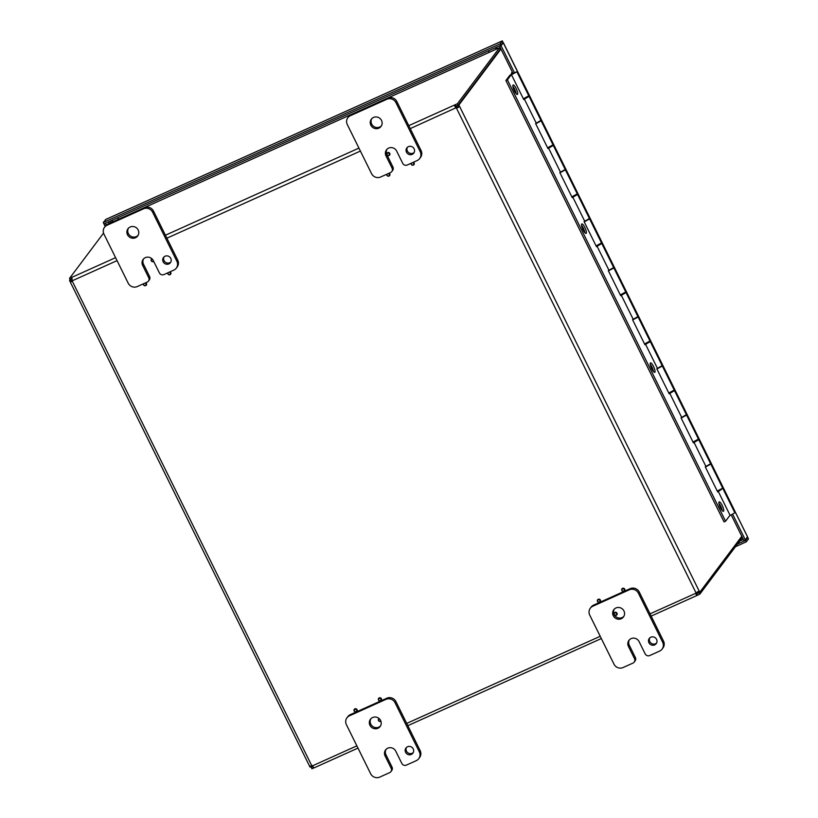 <?xml version="1.0" encoding="UTF-8"?>
<svg xmlns="http://www.w3.org/2000/svg" width="818" height="818" viewBox="0 0 818 818"><rect width="100%" height="100%" fill="white"/><g stroke="black" fill="none" stroke-linecap="round" stroke-linejoin="round"><path stroke-width="1.23" d="M600.412 600.105A1.656 1.585 36.9 0 1 598.848 602.365A1.656 1.585 36.9 0 1 597.59 599.809A1.656 1.585 36.9 0 1 600.412 600.105M599.891 600.463A1.227 1.176 36.9 0 1 598.735 602.13A1.227 1.176 36.9 0 1 597.805 600.248A1.227 1.176 36.9 0 1 599.891 600.463M614.257 609.175A6.043 5.787 -143.1 0 0 614.032 614.338A1.656 1.585 36.9 0 1 617.007 613.163A1.656 1.585 36.9 0 1 616.302 615.279A1.656 1.585 36.9 0 1 614.114 614.522A6.043 5.787 -143.1 0 0 623.848 616.373M616.486 613.52A1.227 1.176 36.9 0 1 615.34 615.197A1.227 1.176 36.9 0 1 614.41 613.306A1.227 1.176 36.9 0 1 616.486 613.52M624.747 589.144A1.656 1.585 36.9 0 1 623.183 591.404A1.656 1.585 36.9 0 1 621.925 588.858A1.656 1.585 36.9 0 1 624.747 589.144M624.226 589.502A1.227 1.176 36.9 0 1 623.071 591.179A1.227 1.176 36.9 0 1 622.14 589.297A1.227 1.176 36.9 0 1 624.226 589.502M357.067 709.656A1.656 1.585 36.9 0 1 355.513 711.916A1.656 1.585 36.9 0 1 354.255 709.37A1.656 1.585 36.9 0 1 357.067 709.656M356.546 710.014A1.227 1.176 36.9 0 1 355.39 711.691A1.227 1.176 36.9 0 1 354.46 709.809A1.227 1.176 36.9 0 1 356.546 710.014M380.912 721.231A1.656 1.585 36.9 0 1 378.611 720.76A1.656 1.585 36.9 0 1 379.051 718.511M380.759 720.852A1.227 1.176 36.9 0 1 378.806 720.709A1.227 1.176 36.9 0 1 379.48 718.92M381.403 698.705A1.656 1.585 36.9 0 1 379.849 700.965A1.656 1.585 36.9 0 1 378.581 698.419A1.656 1.585 36.9 0 1 381.403 698.705M380.881 699.063A1.227 1.176 36.9 0 1 379.726 700.729A1.227 1.176 36.9 0 1 378.795 698.848A1.227 1.176 36.9 0 1 380.881 699.063M170.093 271.801A1.656 1.585 36.9 0 1 169.571 274.787A1.656 1.585 36.9 0 1 167.7 272.875M169.224 272.189A1.227 1.176 36.9 0 1 169.888 274.367A1.227 1.176 36.9 0 1 168.181 272.66M153.723 261.433A1.656 1.585 36.9 0 1 151.371 260.983A1.656 1.585 36.9 0 1 151.862 258.723M153.539 261.075A1.227 1.176 36.9 0 1 151.565 260.922A1.227 1.176 36.9 0 1 152.301 259.142M145.757 282.752A1.656 1.585 36.9 0 1 145.236 285.748A1.656 1.585 36.9 0 1 143.365 283.826M144.898 283.14A1.227 1.176 36.9 0 1 145.553 285.318A1.227 1.176 36.9 0 1 143.845 283.611M413.427 162.24A1.656 1.585 36.9 0 1 412.906 165.226A1.656 1.585 36.9 0 1 411.045 163.314M412.569 162.629A1.227 1.176 36.9 0 1 413.233 164.807A1.227 1.176 36.9 0 1 411.526 163.099M389.777 153.395A1.656 1.585 36.9 0 1 388.223 155.655A1.656 1.585 36.9 0 1 386.965 153.109A1.656 1.585 36.9 0 1 389.777 153.395M389.256 153.753A1.227 1.176 36.9 0 1 388.1 155.43A1.227 1.176 36.9 0 1 387.17 153.539A1.227 1.176 36.9 0 1 389.256 153.753M389.092 173.201A1.656 1.585 36.9 0 1 388.57 176.187A1.656 1.585 36.9 0 1 386.709 174.275M388.233 173.59A1.227 1.176 36.9 0 1 388.898 175.768A1.227 1.176 36.9 0 1 387.19 174.06M498.683 48.088L112.598 221.913L498.612 48.088M500.953 48.988L500.074 49.377M112.598 221.913L111.534 222.465M699.819 594.144L697.805 595.075C696.66 595.668 696.036 595.034 695.944 593.193L697.1 593.633L699.104 592.702L699.819 594.144L741.906 538.121L741.323 536.935M312.149 765.536L311.842 766.906L310.145 767.11C309.337 766.425 309.91 766.026 311.863 765.904A1.933 1.851 36.9 0 1 312.139 765.985L313.856 767.938L311.903 768.787L311.361 767.12M70.113 279.562L69.581 280.267L71.013 279.623L72.495 280.635L71.227 280.134L71.698 281.085M499.522 47.71L457.436 103.722L458.152 105.174L500.238 49.152L499.522 47.71L498.54 48.15M741.793 536.301L699.758 592.263L698.316 592.907L697.468 591.843M696.813 593.766L697.509 595.248L651.159 616.107M314.03 767.795L313.417 767.059M311.188 767.345L312.905 766.568M72.199 278.958L70.246 279.817L69.53 278.365L71.82 277.711M72.188 278.969L71.473 277.517L72.332 280.758A1.933 1.851 36.9 0 1 72.209 281.014C70.808 282.251 70 282.169 69.786 280.779L69.581 280.267M650.044 613.848L695.944 593.193A1.933 1.851 36.9 0 1 696.057 592.938L456.403 108.037A1.933 1.851 36.9 0 1 456.127 107.966C454.665 106.657 454.43 105.553 455.432 104.653L456.413 107.587A1.933 1.851 -143.1 0 0 456.689 107.659L457.487 105.624L458.929 104.98L459.133 105.491C459.44 106.841 458.53 107.69 456.403 108.037L456.689 107.659M69.53 278.365L103.549 233.089M408.765 125.665L457.436 103.722M410.237 128.62L456.413 107.587M458.152 105.174L456.147 106.105M457.702 106.135L459.133 105.491L699.758 592.263M458.929 104.98L500.964 49.019M696.057 592.938L698.245 591.496L699.492 591.813L698.061 592.457M311.321 765.945L311.586 766.456L310.145 767.11L309.971 766.292M309.787 766.609L70.031 281.504L69.786 280.779L71.227 280.134M311.842 766.906L312.404 766.159M735.454 546.71L746.282 541.833L748.47 538.919L747.754 537.477L745.566 540.391L746.282 541.833M737.468 544.031L745.566 540.391M500.146 43.814L502.334 40.9L503.05 42.342L500.861 45.256L500.146 43.814L103.262 222.496L106.084 219.296M731.282 515.023L743.94 540.637L745.372 539.992L732.693 514.328M514.266 72.373L501.056 45.655L503.336 42.761L502.508 43.068M510.718 74.816L512.845 73.047L499.624 46.299L501.056 45.655M500.166 45.573L499.624 46.299M500.861 45.256L103.968 223.948L103.262 222.496M745.372 539.992L747.468 536.72L503.244 42.74M105.45 219.592L502.068 41.023M106.146 222.966L104.162 224.337L105.174 226.381M105.604 223.692L106.299 225.114M104.162 224.337L104.714 223.611M722.192 510.596A5.174 1.319 65.8 0 0 718.889 503.264M719.032 501.986A5.174 1.319 -114.2 0 1 719.175 501.863A5.174 1.319 -114.2 0 1 722.355 505.718A5.174 1.319 -114.2 0 1 723.572 511.189A5.174 1.319 -114.2 0 1 723.429 511.311A5.174 1.319 -114.2 0 1 720.249 507.457A5.174 1.319 -114.2 0 1 719.032 501.986M653.51 371.638A5.174 1.319 65.8 0 0 650.208 364.307M650.351 363.028A5.174 1.319 -114.2 0 1 650.494 362.906A5.174 1.319 -114.2 0 1 653.674 366.761A5.174 1.319 -114.2 0 1 654.891 372.221A5.174 1.319 -114.2 0 1 654.748 372.343A5.174 1.319 -114.2 0 1 651.568 368.499A5.174 1.319 -114.2 0 1 650.351 363.028M584.829 232.67A5.174 1.319 65.8 0 0 581.537 225.349M581.67 224.071A5.174 1.319 -114.2 0 1 581.823 223.948A5.174 1.319 -114.2 0 1 585.003 227.793A5.174 1.319 -114.2 0 1 586.22 233.263A5.174 1.319 -114.2 0 1 586.066 233.386A5.174 1.319 -114.2 0 1 582.886 229.541A5.174 1.319 -114.2 0 1 581.67 224.071M516.158 93.712A5.174 1.319 65.8 0 0 512.855 86.381M512.988 85.113A5.174 1.319 -114.2 0 1 513.142 84.99A5.174 1.319 -114.2 0 1 516.322 88.835A5.174 1.319 -114.2 0 1 517.538 94.305A5.174 1.319 -114.2 0 1 517.385 94.428A5.174 1.319 -114.2 0 1 514.205 90.583A5.174 1.319 -114.2 0 1 512.988 85.113M718.378 490.923L717.652 491.894L705.29 466.884L705.801 466.199M548.868 147.986L547.988 148.6L535.626 123.59L536.138 122.904M524.471 98.589L523.745 99.561L511.383 74.54L509.859 75.225L505.882 80.522L724.032 521.904L725.546 521.219L507.405 79.837L505.882 80.522M572.866 196.504L572.222 197.639L559.86 172.629L560.371 171.954M597.099 245.543L596.465 246.678L584.103 221.668L584.614 220.993M621.424 294.756L620.698 295.727L608.336 270.717L608.848 270.032M645.821 344.153L644.942 344.767L632.58 319.756L633.081 319.071M670.065 393.192L669.175 393.806L656.813 368.795L657.324 368.12M694.298 442.231L693.408 442.845L681.057 417.834L681.558 417.16M721.895 488.888L718.286 491.465L721.343 489.461M694.053 442.426L705.924 466.454L710.627 463.714L698.746 439.675L694.053 442.426L697.11 440.411M697.662 439.839L698.746 439.675M669.809 393.386L681.691 417.415L686.384 414.665L674.513 390.636L669.809 393.386L672.866 391.372M673.429 390.799L674.513 390.636M645.576 344.337L657.447 368.376L662.151 365.626L650.269 341.597L645.576 344.337L648.633 342.333M649.185 341.76L650.269 341.597M621.332 295.298L633.214 319.327L637.907 316.586L626.036 292.558L621.332 295.298L624.39 293.294M624.952 292.721L626.036 292.558M597.099 246.259L608.97 270.288L613.674 267.537L601.792 243.508L597.099 246.259L600.156 244.245M600.709 243.672L601.792 243.508M572.856 197.22L584.737 221.249L589.43 218.498L577.559 194.469L572.856 197.22L575.923 195.205M576.475 194.633L577.559 194.469M548.622 148.17L560.494 172.209L565.197 169.459L553.316 145.43L548.622 148.17L551.68 146.166M552.232 145.594L553.316 145.43M536.26 123.16L540.954 120.42L529.082 96.381L524.379 99.131L536.26 123.16M718.286 491.465L730.167 515.493L734.861 512.753L722.979 488.724M527.999 96.544L529.082 96.381M524.379 99.131L527.446 97.117M730.034 515.238L725.546 521.219M507.405 79.837L511.383 74.54M512.303 73.957L515.268 72.495M523.367 98.784L528.786 95.788L516.904 71.759L511.485 74.755M511.536 73.63L512.651 72.669M515.33 72.608L512.14 73.64L516.904 71.759M512.313 71.974L511.352 73.252M547.6 147.823L553.019 144.827L541.148 120.798L535.729 123.794M536.506 123.068L539.583 121.545M571.843 196.862L577.263 193.876L565.381 169.837L559.962 172.833M560.739 172.107L563.817 170.584M596.077 245.911L601.496 242.915L589.625 218.887L584.205 221.882M584.982 221.146L588.06 219.633M620.32 294.95L625.739 291.954L613.858 267.926L608.439 270.922M609.216 270.196L612.293 268.672M644.553 343.989L649.973 340.994L638.101 316.965L632.682 319.961M633.459 319.235L636.537 317.711M668.797 393.039L674.216 390.043L662.335 366.004L656.915 369M657.692 368.274L660.77 366.761M693.03 442.078L698.449 439.082L686.578 415.053L681.159 418.049M681.936 417.323L685.014 415.8M717.274 491.117L722.693 488.121L710.811 464.092L705.392 467.088M706.169 466.362L709.247 464.839M163.16 261.791A4.325 4.131 36.9 0 1 169.449 256.77A4.325 4.131 36.9 0 1 170.42 262.67A4.325 4.131 36.9 0 1 163.16 261.791M163.999 256.944A4.325 4.131 -143.1 0 0 170.798 262.057M148.712 277.68A3.446 3.303 36.9 0 1 147.189 282.108L137.312 286.556A6.902 6.605 36.9 0 1 128.191 283.171L103.958 234.122A6.902 6.605 36.9 0 1 107.015 225.257L143.508 208.825A6.902 6.605 36.9 0 1 152.629 212.21L176.862 261.259A6.902 6.605 36.9 0 1 173.805 270.124L163.927 274.572A3.446 3.303 36.9 0 1 159.377 272.875L153.314 260.615A6.043 5.787 36.9 0 0 143.15 259.388A6.043 5.787 36.9 0 0 142.659 265.41L148.712 277.68L149.582 276.525A3.446 3.303 -143.1 0 1 149.295 279.971L148.436 281.116M143.62 258.836A6.043 5.787 -143.1 0 0 143.518 264.265L149.582 276.525M176.299 268.14L177.158 266.995A6.902 6.605 -143.1 0 0 177.731 260.104L153.487 211.064A6.902 6.605 -143.1 0 0 144.377 207.67L107.874 224.112A6.902 6.605 -143.1 0 0 105.389 226.095L104.52 227.24M128.467 228.191A6.043 5.787 -143.1 0 0 138.058 235.39M127.506 234.766A6.043 5.787 36.9 0 1 136.309 227.741A6.043 5.787 36.9 0 1 137.669 235.993A6.043 5.787 36.9 0 1 127.506 234.766M406.505 152.23A4.325 4.131 36.9 0 1 412.793 147.209A4.325 4.131 36.9 0 1 413.765 153.109A4.325 4.131 36.9 0 1 406.505 152.23M407.344 147.383A4.325 4.131 -143.1 0 0 414.143 152.496M392.057 168.119A3.446 3.303 36.9 0 1 390.534 172.557L380.646 177.005A6.902 6.605 36.9 0 1 371.536 173.61L347.302 124.571A6.902 6.605 36.9 0 1 350.349 115.696L386.853 99.264A6.902 6.605 36.9 0 1 395.963 102.659L420.207 151.698A6.902 6.605 36.9 0 1 417.149 160.563L407.272 165.011A3.446 3.303 36.9 0 1 402.712 163.324L396.658 151.064A6.043 5.787 36.9 0 0 386.495 149.827A6.043 5.787 36.9 0 0 385.994 155.86L392.057 168.119L392.916 166.974A3.446 3.303 -143.1 0 1 392.64 170.41L391.771 171.565M386.965 149.285A6.043 5.787 -143.1 0 0 386.863 154.714L392.916 166.974M419.644 158.58L420.503 157.434A6.902 6.605 -143.1 0 0 421.065 150.553L396.832 101.504A6.902 6.605 -143.1 0 0 387.722 98.119L351.219 114.551A6.902 6.605 -143.1 0 0 348.724 116.534L347.865 117.68M371.812 118.63A6.043 5.787 -143.1 0 0 381.403 125.839M370.851 125.205A6.043 5.787 36.9 0 1 379.654 118.181A6.043 5.787 36.9 0 1 381.014 126.442A6.043 5.787 36.9 0 1 370.851 125.205M405.605 752.335A4.325 4.131 36.9 0 1 411.894 747.315A4.325 4.131 36.9 0 1 412.865 753.214A4.325 4.131 36.9 0 1 405.605 752.335M406.444 747.488A4.325 4.131 -143.1 0 0 413.243 752.601M391.157 768.214A3.446 3.303 36.9 0 1 389.634 772.652L379.746 777.1A6.902 6.605 36.9 0 1 370.636 773.705L346.403 724.666A6.902 6.605 36.9 0 1 349.45 715.801L385.953 699.359A6.902 6.605 36.9 0 1 395.063 702.754L419.307 751.793A6.902 6.605 36.9 0 1 416.25 760.668L406.372 765.116A3.446 3.303 36.9 0 1 401.812 763.419L395.759 751.159A6.043 5.787 36.9 0 0 385.595 749.922A6.043 5.787 36.9 0 0 385.094 755.955L391.157 768.214L392.016 767.069A3.446 3.303 -143.1 0 1 391.74 770.515L390.871 771.66M386.065 749.38A6.043 5.787 -143.1 0 0 385.963 754.81L392.016 767.069M418.734 758.685L419.603 757.529A6.902 6.605 -143.1 0 0 420.166 750.648L395.932 701.609A6.902 6.605 -143.1 0 0 386.812 698.214L350.319 714.646A6.902 6.605 -143.1 0 0 347.824 716.629L346.965 717.785M370.912 718.725A6.043 5.787 -143.1 0 0 380.503 725.934M369.951 725.31A6.043 5.787 36.9 0 1 378.754 718.276A6.043 5.787 36.9 0 1 380.114 726.537A6.043 5.787 36.9 0 1 369.951 725.31M648.94 642.774A4.325 4.131 36.9 0 1 655.238 637.754A4.325 4.131 36.9 0 1 656.21 643.654A4.325 4.131 36.9 0 1 648.94 642.774M649.778 637.928A4.325 4.131 -143.1 0 0 656.588 643.04M634.502 658.664A3.446 3.303 36.9 0 1 632.968 663.091L623.091 667.539A6.902 6.605 36.9 0 1 613.981 664.155L589.737 615.105A6.902 6.605 36.9 0 1 592.794 606.24L629.298 589.809A6.902 6.605 36.9 0 1 638.408 593.193L662.652 642.242A6.902 6.605 36.9 0 1 659.594 651.108L649.717 655.555A3.446 3.303 36.9 0 1 645.157 653.858L639.093 641.598A6.043 5.787 36.9 0 0 628.93 640.371A6.043 5.787 36.9 0 0 628.439 646.404L634.502 658.664L635.361 657.508A3.446 3.303 -143.1 0 1 635.075 660.954L634.216 662.099M629.4 639.819A6.043 5.787 -143.1 0 0 629.298 645.249L635.361 657.508M662.079 649.124L662.948 647.979A6.902 6.605 -143.1 0 0 663.51 641.087L639.267 592.048A6.902 6.605 -143.1 0 0 630.157 588.663L593.653 605.095A6.902 6.605 -143.1 0 0 591.169 607.079L590.31 608.224M613.285 615.75A6.043 5.787 36.9 0 1 622.099 608.725A6.043 5.787 36.9 0 1 623.449 616.976A6.043 5.787 36.9 0 1 613.285 615.75M312.139 765.985L356.863 745.852M406.699 723.409L600.207 636.292M71.473 277.517L115.583 257.66M165.43 235.216L358.928 148.099M360.39 151.064L166.892 238.181M117.056 260.625L72.332 280.758M72.209 281.014L311.863 765.904M743.357 539.461L739.656 541.127M741.476 538.704L742.703 538.142M109.152 223.529L108.375 221.964M109.817 221.31L110.594 222.885M143.518 264.265L142.659 265.41M177.731 260.104L176.862 261.259M152.629 212.21L153.487 211.064M144.377 207.67L143.508 208.825M107.015 225.257L107.874 224.112M386.863 154.714L385.994 155.86M421.065 150.553L420.207 151.698M395.963 102.659L396.832 101.504M387.722 98.119L386.853 99.264M350.349 115.696L351.219 114.551M385.963 754.81L385.094 755.955M420.166 750.648L419.307 751.793M395.063 702.754L395.932 701.609M386.812 698.214L385.953 699.359M349.45 715.801L350.319 714.646M629.298 645.249L628.439 646.404M663.51 641.087L662.652 642.242M638.408 593.193L639.267 592.048M630.157 588.663L629.298 589.809M592.794 606.24L593.653 605.095M488.591 50.788A6.278 1.605 65.8 0 0 489.041 52.393M494.645 48.057A12.863 12.311 36.9 0 1 497.436 48.62M117.894 217.68A6.278 1.605 65.8 0 0 118.344 219.296M111.524 222.465A12.863 12.311 36.9 0 1 112.894 219.93M313.989 767.908L357.977 748.102M407.824 725.668L601.322 638.551M503.356 42.73L747.55 536.823M105.757 219.418L502.191 40.931M694.308 442.231L694.053 441.71M670.075 393.182L669.819 392.671M645.831 344.143L645.576 343.621M548.878 147.976L548.622 147.455M495.166 47.822L497.865 48.426M111.453 222.496L112.741 220.001"/></g></svg>
